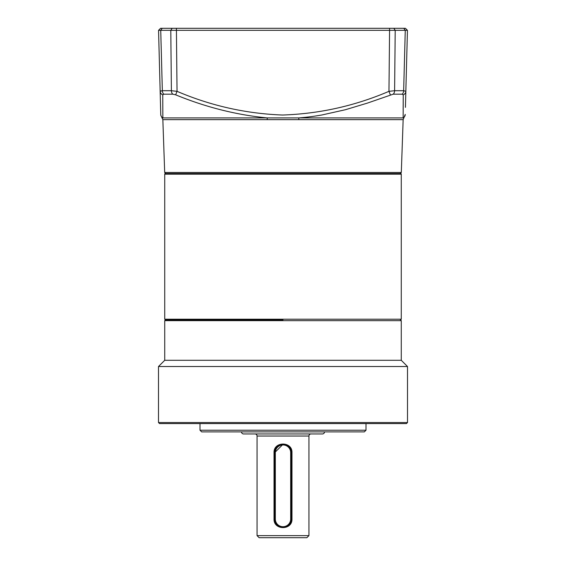 <?xml version="1.0" encoding="UTF-8"?>
<svg xmlns="http://www.w3.org/2000/svg" width="566" height="566" viewBox="0 0 566 566"><rect width="100%" height="100%" fill="white"/><g stroke="black" fill="none" stroke-linecap="round" stroke-linejoin="round"><path stroke-width="0.85" d="M165.555 319.832L164.727 320.66L401.273 320.66L400.445 319.832M164.727 320.66L164.727 360.294L401.273 360.294L401.273 320.66M164.727 360.294L158.501 366.513L407.499 366.513L407.499 422.54L158.501 422.54L158.501 366.513M401.273 360.294L407.499 366.513M407.499 422.54L406.459 423.58L159.541 423.58L158.501 422.54M200.003 423.58L200.003 430.217L365.997 430.217L364.341 431.879L201.659 431.879L200.003 430.217M365.997 423.58L365.997 430.217M283 319.832L165.35 319.832L283 319.832M164.727 174.172A0.623 0.623 0 0 1 165.35 173.55L400.65 173.55A0.623 0.623 0 0 1 401.273 174.172L164.727 174.172L164.727 319.21L401.273 319.21L401.273 174.172M241.498 431.879A2.073 2.073 0 0 0 243.578 433.952L322.422 433.952A2.073 2.073 0 0 0 324.502 431.879M308.937 436.025L257.063 436.025L257.063 535.627L308.937 535.627L308.937 436.025A2.073 2.073 0 0 1 311.01 433.952L254.99 433.952L311.01 433.952M257.063 436.025A2.073 2.073 0 0 0 254.99 433.952M291.971 519.022C292.438 530.455 273.548 530.42 274.029 519.022L274.029 452.63C273.562 441.197 292.452 441.232 291.971 452.63L291.971 519.022L291.299 519.022L290.662 522.227M257.063 535.627L259.136 537.7L306.864 537.7L308.937 535.627M289.891 523.656L288.865 524.894M287.62 525.92L284.634 527.165M297.009 537.7L268.991 537.7L297.009 537.7M275.324 519.022L275.324 452.63A7.676 7.676 0 0 1 283 444.947A7.676 7.676 0 0 1 290.676 452.63L290.676 519.022A7.676 7.676 0 0 1 283 526.705A7.676 7.676 0 0 1 275.324 519.022L274.701 519.022A8.299 8.299 0 0 0 283 527.328L279.802 526.684M278.373 525.913L277.128 524.887M276.102 523.642L274.864 520.656M291.971 452.63L291.299 452.63A8.299 8.299 0 0 0 283 444.324A8.299 8.299 0 0 0 274.701 452.63L283 444.324L284.634 444.487M286.198 444.968L288.872 446.758M289.898 448.01L290.662 449.432M283 527.328A8.299 8.299 0 0 0 291.299 519.022L290.676 519.022M290.676 452.63L291.299 452.63L291.299 519.022M274.029 519.022L274.701 519.022L274.701 452.63L275.324 452.63M165.767 173.55L164.692 172.474L401.308 172.474L403.155 119.638L405.242 114.424A4.153 4.139 -178.5 0 1 403.148 117.912L267.152 117.912L267.286 119.638L298.714 119.638L298.848 117.912C306.524 117.311 314.18 116.334 321.813 114.997L345.338 109.74L367.178 103.175L393.2 94.182A4.153 2.816 -90 0 0 394.608 90.701L395.202 30.323L158.558 30.323L160.779 115.181L162.159 118.167L162.852 117.912L162.753 94.819A4.153 3.87 178.5 0 1 160.157 91.331L160.758 114.424A4.153 4.139 178.5 0 0 162.852 117.912L267.152 117.912C236.298 114.898 205.798 107.2 175.651 94.819L177.031 91.331L171.392 90.701L170.798 30.323L172.163 28.3L405.419 28.3L407.442 30.323L395.202 30.323L393.837 28.3M310.847 28.3L316.705 28.3M357.026 28.3L365.417 28.3M200.583 28.3L208.974 28.3M405.419 28.3L407.442 30.323L405.843 91.331L403.657 90.701L405.263 30.323L403.77 28.3M406.225 76.728L405.758 94.755L406.225 76.728M390.349 94.819L388.969 91.331L394.608 90.701L403.657 90.701A4.153 3.049 -90 0 1 402.136 94.182L403.247 94.819L403.148 109.712M405.426 107.356L405.843 91.331A4.153 3.87 -178.5 0 1 403.247 94.819L403.148 117.912M160.581 28.3L158.558 30.323L160.581 28.3L172.163 28.3M160.914 90.829L160.157 91.331L162.343 90.701A4.153 3.049 90 0 0 163.864 94.182L162.753 94.819L162.852 117.912M162.23 28.3L160.737 30.323L162.343 90.701L171.392 90.701A4.153 2.816 -90 0 0 172.8 94.182L175.651 94.819M274.029 452.63L274.701 452.63M403.155 119.638L298.714 119.638M267.286 119.638L162.845 119.638L164.692 172.474M389.592 28.3L388.969 91.331C354.91 105.913 319.443 113.808 282.554 115.025C246.04 113.681 210.863 105.785 177.031 91.331L176.408 28.3M402.136 94.182L393.2 94.182M172.8 94.182L163.864 94.182M164.727 319.21L165.35 319.832M401.273 319.21L400.65 319.832M400.233 173.55L401.308 172.474M162.159 118.167L162.845 119.638"/></g></svg>
